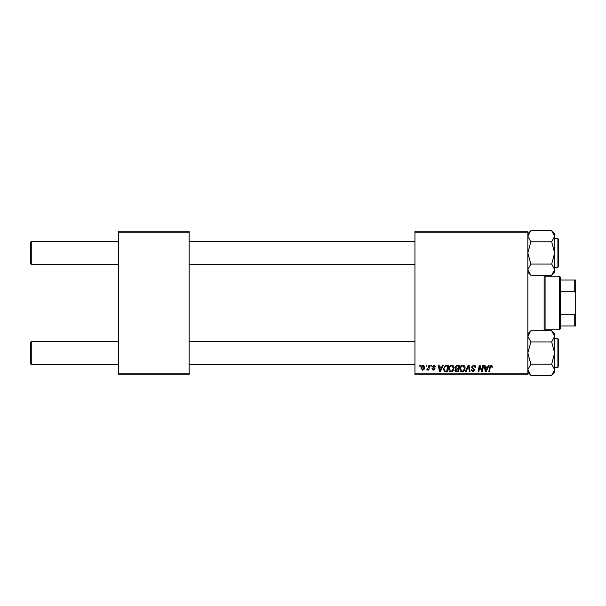 <?xml version="1.0" encoding="UTF-8"?>
<svg xmlns="http://www.w3.org/2000/svg" width="606" height="606" viewBox="0 0 606 606"><rect width="100%" height="100%" fill="white"/><g stroke="black" fill="none" stroke-linecap="round" stroke-linejoin="round"><path stroke-width="0.91" d="M414.951 231.234L527.856 231.234L527.856 232.196L414.951 232.196L414.951 231.234M448.788 369.001C448.773 366.872 449.75 365.577 451.705 365.107C453.25 365.388 454.015 366.357 454.008 368.001L453.091 370.97L451.099 371.978C449.516 371.69 448.743 370.698 448.788 369.001M441.736 367.024L442.554 365.198L443.312 365.198L440.198 371.895L439.35 371.895L438.433 365.198L439.13 365.198L439.358 367.024L441.736 367.024M491.261 365.107L492.564 367.198L491.867 367.281L491.216 365.888L490.299 367.153L489.497 371.895L488.792 371.895L489.618 366.986L491.261 365.107M471.491 367.077L473.589 365.107C474.998 365.183 475.687 365.941 475.665 367.372L474.968 367.456L474.793 366.471L473.544 365.888L472.188 367.009L474.968 370.205L473.097 371.978L471.142 369.895L471.839 369.819L473.119 371.198L474.278 370.243L471.491 367.077M465.234 371.895L468.158 365.198L469.044 365.198L470.074 371.895L469.37 371.895L468.491 366.153L465.984 371.895L465.234 371.895M459.924 369.001C459.909 366.872 460.886 365.577 462.84 365.107C464.385 365.388 465.15 366.357 465.143 368.001L464.226 370.97L462.234 371.978C460.643 371.69 459.878 370.698 459.924 369.001M419.663 366.153L419.822 365.198L420.519 365.198L420.375 366.153L419.663 366.153M414.951 373.804L527.856 373.804L527.856 374.766L414.951 374.766L414.951 232.196M527.856 373.804L527.856 232.196M454.962 367.281L456.894 365.198L459.575 365.198L458.439 371.895L455.803 371.781L454.879 370.266L455.803 368.63L454.962 367.281M487.58 367.024L488.398 365.198L489.156 365.198L486.042 371.895L485.194 371.895L484.277 365.198L484.974 365.198L485.201 367.024L487.58 367.024M482.164 369.281L482.876 365.198L483.58 365.198L482.437 371.895L481.702 371.895L479.785 366.206L478.854 371.895L478.149 371.895L479.285 365.198L480.013 365.198L481.944 370.872L482.164 369.281M433.994 365.107L435.653 366.85L434.957 366.933L433.957 365.713L433.04 366.463L435.047 368.766L433.585 370.152L432.002 368.675L432.699 368.584L433.616 369.546L434.35 368.872L432.351 366.516L433.994 365.107M445.38 365.357L448.44 365.198L447.311 371.895L444.781 371.804L443.304 369.152L445.38 365.357M420.95 368.115C420.912 366.486 421.632 365.479 423.124 365.107L424.783 367.047C424.844 368.751 424.109 369.781 422.579 370.152L420.95 368.115M426.094 366.153L426.26 365.198L426.957 365.198L426.806 366.153L426.094 366.153M428.586 367.145L428.942 365.198L429.646 365.198L428.828 370.069L428.116 370.069L428.298 369.062L427.169 370.152L426.692 369.978L428.586 367.145M430.798 366.153L430.957 365.198L431.654 365.198L431.51 366.153L430.798 366.153M118.329 231.234L189.133 231.234L189.133 232.196L118.329 232.196L118.329 231.234M189.133 373.804L189.133 374.766L118.329 374.766L118.329 373.804L189.133 373.804L189.133 232.196M118.329 373.804L118.329 232.196M457.871 371.107L458.219 369.024L455.954 369.296L455.576 370.236L456.674 371.107L457.871 371.107M458.356 368.236L458.734 365.979L456.742 366.016L455.659 367.297L456.879 368.236L458.356 368.236M463.673 370.455L464.446 367.971L462.795 365.888C461.302 366.342 460.575 367.403 460.621 369.069L462.257 371.198L463.673 370.455M486.27 369.789L487.194 367.804L485.292 367.804L485.717 371.16L486.27 369.789M440.426 369.789L441.35 367.804L439.456 367.804L439.873 371.16L440.426 369.789M446.736 371.107L447.599 365.979L446.705 365.979C444.865 366.153 443.963 367.221 444.001 369.19L444.842 370.993L446.736 371.107M452.546 370.455L453.311 367.971L451.659 365.888C450.167 366.342 449.44 367.403 449.485 369.069L451.122 371.198L452.546 370.455M422.609 369.546L424.086 367.122L423.117 365.713L421.647 368.122L422.609 369.546M30.3 363.57L30.3 342.519L31.254 341.564L31.254 364.524L30.3 363.57L31.254 364.524L118.329 364.524M414.951 341.564L189.133 341.564M118.329 341.564L31.254 341.564L30.3 342.519M414.951 364.524L189.133 364.524M31.254 264.436L30.3 263.481L30.3 242.43L31.254 241.476L31.254 264.436L118.329 264.436M189.133 264.436L414.951 264.436M30.3 242.43L31.254 241.476L118.329 241.476M189.133 241.476L414.951 241.476M551.672 375.281L554.649 372.304L554.649 336.368L551.672 341.928L554.649 353.04L551.672 364.161L554.649 369.721L551.672 375.281L530.841 375.281L527.856 369.721L530.841 364.161L527.856 353.04L530.841 341.928L551.672 341.928M554.649 367.395L557.906 367.395L558.474 366.819L557.906 367.395L557.906 338.693L558.474 339.262L558.474 365.479M527.856 369.721L530.841 364.161L551.672 364.161M530.841 341.928L527.856 336.368L530.841 330.808L551.672 330.808L554.649 336.368L554.649 333.785L551.672 330.808M528.667 333.55L527.856 336.368M530.841 264.072L527.856 252.96L530.841 241.839L551.672 241.839L554.649 252.96L551.672 264.072L554.649 269.632L551.672 275.192L530.841 275.192L527.856 269.632L530.841 264.072L551.672 264.072M558.474 240.521L558.474 266.738L558.474 265.398L558.474 266.738L557.906 267.307L557.906 238.605L558.474 239.181L558.474 240.521M530.841 241.839L527.856 236.279L530.841 230.719L551.672 230.719L554.649 236.279L551.672 241.839L554.649 236.279L554.649 269.632L553.846 272.45M551.672 275.192L554.649 272.215L554.649 269.632M553.808 233.408L551.695 230.742L554.649 233.696L554.649 236.279M530.818 375.258L528.697 372.592M554.573 335.489L554.649 336.368M545.082 275.192L545.082 330.808M544.127 330.808L544.127 275.192M559.436 276.207L560.391 277.162L560.391 328.838L559.436 329.793L559.436 276.207L545.082 276.207M560.391 280.033L575.7 280.033L575.7 325.967L574.746 325.967L574.746 314.832L575.7 312.567M560.391 314.832L574.746 314.832M575.7 293.433L574.746 291.168L574.746 280.033M560.391 291.168L574.746 291.168M560.391 325.967L574.746 325.967M557.906 338.693L554.649 338.693M527.856 333.785L530.841 330.808M527.856 372.304L530.841 375.281M557.906 238.605L558.474 239.181L557.906 238.605L554.649 238.605M557.906 267.307L554.649 267.307M527.856 272.215L530.841 275.192M527.856 233.696L530.841 230.719M557.906 367.395L558.474 366.819M559.436 329.793L545.082 329.793"/></g></svg>
